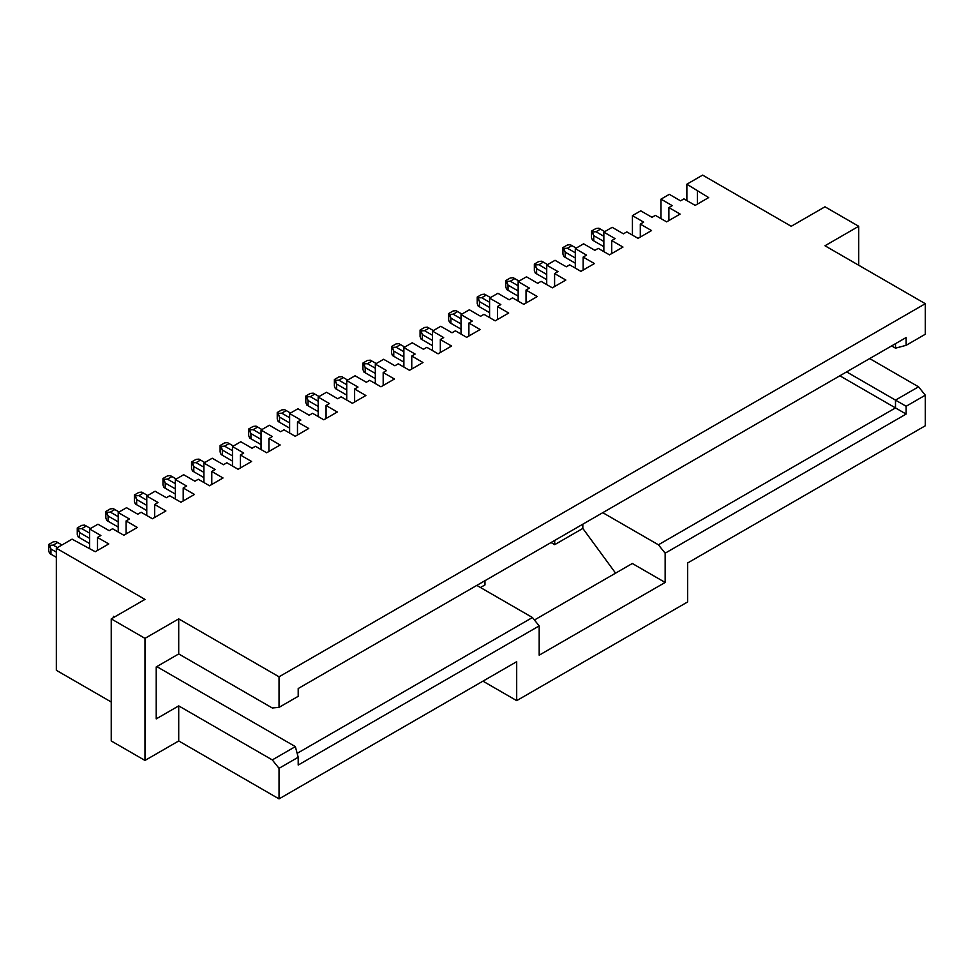 <?xml version="1.0" encoding="UTF-8"?>
<svg xmlns="http://www.w3.org/2000/svg" width="974" height="974" viewBox="0 0 974 974"><rect width="100%" height="100%" fill="white"/><g stroke="black" fill="none" stroke-linecap="round" stroke-linejoin="round"><path stroke-width="1.46" d="M56.346 548.228L72.088 539.146L56.346 548.228L144.98 599.4L111.231 618.88L144.98 638.36L178.717 618.88L279.039 676.808L925.3 303.693L824.978 245.765L858.715 226.285L824.978 206.805L791.229 226.285L702.607 175.113L686.865 184.208L708.682 197.588L695.18 205.38L683.943 198.879L680.558 200.827L669.321 194.337L660.993 199.146L672.243 205.636L668.87 207.584L680.108 214.073L666.618 221.865L655.368 215.376L651.996 217.324L640.746 210.834L632.43 215.631L643.668 222.133L640.295 224.081L651.545 230.57L638.043 238.362L626.806 231.873L623.433 233.821L612.183 227.332L603.856 232.129L615.105 238.63L611.733 240.578L622.983 247.067L609.481 254.859L598.231 248.37L594.858 250.318L583.609 243.817L575.293 248.626L586.543 255.115L583.158 257.063L594.408 263.564L580.918 271.356L569.668 264.855L566.296 266.803L555.046 260.314L546.718 265.123L557.968 271.612L554.596 273.56L565.845 280.049L552.343 287.841L541.094 281.352L537.721 283.3L526.471 276.811L518.156 281.608L529.406 288.109L526.033 290.057L537.271 296.546L523.781 304.338L512.531 297.849L509.159 299.797L497.909 293.296L489.581 298.105L500.831 304.594L497.458 306.542L508.708 313.044L495.206 320.836L483.968 314.334L480.584 316.282L469.346 309.793L461.019 314.602L472.268 321.091L468.896 323.039L480.133 329.529L466.643 337.321L455.394 330.831L452.021 332.779L440.772 326.29L432.456 331.087L443.694 337.588L440.321 339.536L451.571 346.026L438.081 353.818L426.831 347.328L423.459 349.276L412.209 342.775L403.881 347.584L415.131 354.073L411.758 356.021L423.008 362.523L409.506 370.315L398.256 363.813L394.884 365.761L383.634 359.272L375.319 364.081L386.568 370.57L383.184 372.518L394.433 379.008L380.944 386.8L369.694 380.31L366.321 382.258L355.072 375.769L346.744 380.566L357.994 387.068L354.621 389.016L365.871 395.505L352.369 403.297L341.119 396.808L337.747 398.756L326.509 392.254L318.181 397.063L329.431 403.553L326.059 405.501L337.296 412.002L323.806 419.794L312.557 413.293L309.184 415.241L297.934 408.751L289.619 413.56L300.856 420.05L297.484 421.998L308.734 428.487L295.232 436.291L283.994 429.79L280.609 431.738L269.372 425.248L261.044 430.058L272.294 436.547L268.921 438.495L280.171 444.984L266.669 452.776L255.419 446.287L252.047 448.235L240.797 441.746L232.482 446.542L243.719 453.044L240.347 454.992L251.596 461.481L238.106 469.273L226.857 462.784L223.484 464.732L212.235 458.23L203.907 463.04L215.157 469.529L211.784 471.477L223.034 477.978L209.532 485.77L198.282 479.269L194.91 481.217L183.66 474.728L175.344 479.537L186.594 486.026L183.209 487.974L194.459 494.463L180.969 502.255L169.72 495.766L166.347 497.714L155.097 491.225L146.77 496.022L158.019 502.523L154.647 504.471L165.897 510.96L152.394 518.752L141.157 512.263L137.772 514.211L126.535 507.71L118.207 512.519L129.457 519.008L126.084 520.956L137.322 527.458L123.832 535.25L112.582 528.748L109.21 530.696L97.96 524.207L89.645 529.016L100.882 535.505L97.51 537.453L108.759 543.942L95.257 551.734L72.088 539.146L95.257 551.734L108.759 543.942L97.51 537.453L100.882 535.505L89.645 529.016L97.96 524.207L109.21 530.696L112.582 528.748L123.832 535.25L137.322 527.458L126.084 520.956L129.457 519.008L118.207 512.519L126.535 507.71L137.772 514.211L141.157 512.263L152.394 518.752L165.897 510.96L154.647 504.471L158.019 502.523L146.77 496.022L155.097 491.225L166.347 497.714L169.72 495.766L180.969 502.255L194.459 494.463L183.209 487.974L186.594 486.026L175.344 479.537L183.66 474.728L194.91 481.217L198.282 479.269L209.532 485.77L223.034 477.978L211.784 471.477L215.157 469.529L203.907 463.04L212.235 458.23L223.484 464.732L226.857 462.784L238.106 469.273L251.596 461.481L240.347 454.992L243.719 453.044L232.482 446.542L240.797 441.746L252.047 448.235L255.419 446.287L266.669 452.776L280.171 444.984L268.921 438.495L272.294 436.547L261.044 430.058L269.372 425.248L280.609 431.738L283.994 429.79L295.232 436.291L308.734 428.487L297.484 421.998L300.856 420.05L289.619 413.56L297.934 408.751L309.184 415.241L312.557 413.293L323.806 419.794L337.296 412.002L326.059 405.501L329.431 403.553L318.181 397.063L326.509 392.254L337.747 398.756L341.119 396.808L352.369 403.297L365.871 395.505L354.621 389.016L357.994 387.068L346.744 380.566L355.072 375.769L366.321 382.258L369.694 380.31L380.944 386.8L394.433 379.008L383.184 372.518L386.568 370.57L375.319 364.081L383.634 359.272L394.884 365.761L398.256 363.813L409.506 370.315L423.008 362.523L411.758 356.021L415.131 354.073L403.881 347.584L412.209 342.775L423.459 349.276L426.831 347.328L438.081 353.818L451.571 346.026L440.321 339.536L443.694 337.588L432.456 331.087L440.772 326.29L452.021 332.779L455.394 330.831L466.643 337.321L480.133 329.529L468.896 323.039L472.268 321.091L461.019 314.602L469.346 309.793L480.584 316.282L483.968 314.334L495.206 320.836L508.708 313.044L497.458 306.542L500.831 304.594L489.581 298.105L497.909 293.296L509.159 299.797L512.531 297.849L523.781 304.338L537.271 296.546L526.033 290.057L529.406 288.109L518.156 281.608L526.471 276.811L537.721 283.3L541.094 281.352L552.343 287.841L565.845 280.049L554.596 273.56L557.968 271.612L546.718 265.123L555.046 260.314L566.296 266.803L569.668 264.855L580.918 271.356L594.408 263.564L583.158 257.063L586.543 255.115L575.293 248.626L583.609 243.817L594.858 250.318L598.231 248.37L609.481 254.859L622.983 247.067L611.733 240.578L615.105 238.63L603.856 232.129L612.183 227.332L623.433 233.821L626.806 231.873L638.043 238.362L651.545 230.57L640.295 224.081L643.668 222.133L632.43 215.631L640.746 210.834L651.996 217.324L655.368 215.376L666.618 221.865L680.108 214.073L668.87 207.584L672.243 205.636L660.993 199.146L669.321 194.337L680.558 200.827L683.943 198.879L695.18 205.38L708.682 197.588L686.865 184.208L702.607 175.113L791.229 226.285L824.978 206.805L858.715 226.285L824.978 245.765L925.3 303.693L279.039 676.808L279.039 707.368L298.202 696.313L298.202 688.521L906.137 337.528L906.137 345.32L925.3 334.252L925.3 303.693L925.3 334.252L906.137 345.32L906.137 337.528L298.202 688.521L298.202 696.313L279.039 707.368L272.294 707.976L178.717 653.944L156.217 666.934L178.717 653.944L178.717 618.88L144.98 638.36L111.231 618.88L144.98 599.4L56.346 548.228L56.346 670.307L56.346 548.228M925.3 425.772L687.644 562.972L925.3 425.772L925.3 395.201L906.137 406.268L906.137 414.06L665.157 553.183L665.157 582.452L539.182 655.185L539.182 625.917L298.202 765.04L298.202 757.248L279.039 768.316L279.039 798.887L178.717 740.958L144.98 760.438L111.231 740.958L111.231 618.88L111.231 740.958L144.98 760.438L144.98 638.36L144.98 760.438L178.717 740.958L178.717 705.894L272.294 759.915L295.353 746.608L156.79 666.606L295.353 746.608L272.294 759.915L279.039 768.316L298.202 757.248L295.353 746.608L298.202 757.248L298.202 765.04L539.182 625.917L539.182 655.185L665.157 582.452L665.157 553.183L906.137 414.06L906.137 406.268L925.3 395.201L918.555 386.812L869.672 358.578L918.555 386.812L895.496 400.119L846.613 371.898L895.496 400.119L918.555 386.812L925.3 395.201L925.3 425.772M582.829 528.432L554.705 544.661L551.041 542.542L554.705 544.661L582.829 528.432L582.829 524.195L582.829 528.432L615.592 573.15L582.829 528.432M484.979 584.924L480.474 587.517L484.979 584.924L484.979 580.687L484.979 584.924M516.695 661.675L279.039 798.887L516.695 661.675L516.695 700.635L687.644 601.932L687.644 562.972L687.644 601.932L516.695 700.635L516.695 661.675M111.231 701.998L56.346 670.307L111.231 701.998M114.603 616.932L113.483 616.286L113.483 617.577L113.483 616.286L114.603 616.932M156.217 718.885L178.717 705.894L156.217 718.885L156.217 666.934L156.217 718.885M858.715 265.245L858.715 226.285L858.715 265.245M686.865 200.571L686.865 184.208L686.865 200.571M697.433 204.077L697.433 191.087L697.433 204.077M660.993 218.626L660.993 199.146L660.993 218.626M668.87 220.574L668.87 207.584L668.87 220.574M632.43 235.124L632.43 215.631L632.43 235.124M640.295 237.072L640.295 224.081L640.295 237.072M603.856 251.609L603.856 232.129L603.856 251.609M611.733 253.557L611.733 240.578L611.733 253.557M575.293 268.106L575.293 248.626L575.293 268.106M583.158 270.054L583.158 257.063L583.158 270.054M546.718 284.603L546.718 265.123L546.718 284.603M554.596 286.551L554.596 273.56L554.596 286.551M518.156 301.088L518.156 281.608L518.156 301.088M526.033 303.036L526.033 290.057L526.033 303.036M489.581 317.585L489.581 298.105L489.581 317.585M497.458 319.533L497.458 306.542L497.458 319.533M461.019 334.082L461.019 314.602L461.019 334.082M468.896 336.03L468.896 323.039L468.896 336.03M432.456 350.567L432.456 331.087L432.456 350.567M440.321 352.515L440.321 339.536L440.321 352.515M403.881 367.064L403.881 347.584L403.881 367.064M411.758 369.012L411.758 356.021L411.758 369.012M375.319 383.561L375.319 364.081L375.319 383.561M383.184 385.509L383.184 372.518L383.184 385.509M346.744 400.046L346.744 380.566L346.744 400.046M354.621 401.994L354.621 389.016L354.621 401.994M318.181 416.543L318.181 397.063L318.181 416.543M326.059 418.491L326.059 405.501L326.059 418.491M289.619 433.04L289.619 413.56L289.619 433.04M297.484 434.988L297.484 421.998L297.484 434.988M261.044 449.538L261.044 430.058L261.044 449.538M268.921 451.486L268.921 438.495L268.921 451.486M232.482 466.022L232.482 446.542L232.482 466.022M240.347 467.97L240.347 454.992L240.347 467.97M203.907 482.52L203.907 463.04L203.907 482.52M211.784 484.468L211.784 471.477L211.784 484.468M175.344 499.017L175.344 479.537L175.344 499.017M183.209 500.965L183.209 487.974L183.209 500.965M146.77 515.502L146.77 496.022L146.77 515.502M154.647 517.45L154.647 504.471L154.647 517.45M118.207 531.999L118.207 512.519L118.207 531.999M126.084 533.947L126.084 520.956L126.084 533.947M89.645 548.496L89.645 529.016L89.645 548.496M97.51 550.444L97.51 537.453L97.51 550.444M554.705 540.424L554.705 544.661L554.705 540.424M483.847 681.678L516.695 700.635L483.847 681.678M297.155 753.352L532.437 617.516L476.81 585.398L532.437 617.516L539.182 625.917L532.437 617.516L297.155 753.352M602.772 512.677L658.412 544.795L895.496 407.911L839.856 375.794L895.496 407.911L895.496 400.119L906.137 406.268L895.496 400.119L895.496 407.911L906.137 414.06L895.496 407.911L658.412 544.795L665.157 553.183L658.412 544.795L602.772 512.677M895.496 348.168L891.6 345.916L895.496 348.168L895.496 343.676L895.496 348.168L906.137 345.32L895.496 348.168M632.309 563.496L665.157 582.452L632.309 563.496L534.434 620L632.309 563.496M272.294 759.915L178.717 705.894L178.717 740.958L279.039 798.887L279.039 768.316L272.294 759.915M279.039 676.808L178.717 618.88L178.717 653.944L272.294 707.976L279.039 707.368L279.039 676.808M56.346 557.323L50.952 554.206L56.346 557.323M61.971 544.99L57.697 542.518L53.205 545.111L57.466 547.583L53.205 545.111L57.697 542.518L61.971 544.99M89.645 543.553L79.515 537.709L89.645 543.553M90.533 528.492L86.26 526.021L81.767 528.626L89.645 533.168L81.767 528.626L86.26 526.021L90.533 528.492M118.207 527.068L108.09 521.224L118.207 527.068M119.108 511.995L114.835 509.536L110.33 512.129L118.207 516.67L110.33 512.129L114.835 509.536L119.108 511.995M146.77 510.571L136.652 504.727L146.77 510.571M147.671 495.51L143.397 493.039L138.905 495.632L146.77 500.186L138.905 495.632L143.397 493.039L147.671 495.51M175.344 494.074L165.215 488.23L175.344 494.074M176.245 479.013L171.972 476.542L167.467 479.147L175.344 483.688L167.467 479.147L171.972 476.542L176.245 479.013M203.907 477.589L193.789 471.745L203.907 477.589M204.808 462.516L200.534 460.057L196.042 462.65L203.907 467.191L196.042 462.65L200.534 460.057L204.808 462.516M232.482 461.092L222.352 455.248L232.482 461.092M233.383 446.031L229.109 443.56L224.604 446.153L232.482 450.706L224.604 446.153L229.109 443.56L233.383 446.031M261.044 444.594L250.927 438.75L261.044 444.594M261.945 429.534L257.672 427.062L253.167 429.668L261.044 434.209L253.167 429.668L257.672 427.062L261.945 429.534M289.619 428.11L279.489 422.266L289.619 428.11M290.508 413.037L286.234 410.578L281.742 413.171L289.619 417.712L281.742 413.171L286.234 410.578L290.508 413.037M318.181 411.612L308.064 405.768L318.181 411.612M319.082 396.54L314.809 394.08L310.304 396.674L318.181 401.227L310.304 396.674L314.809 394.08L319.082 396.54M346.744 395.115L336.627 389.271L346.744 395.115M347.645 380.055L343.372 377.583L338.879 380.177L346.744 384.73L338.879 380.177L343.372 377.583L347.645 380.055M375.319 378.618L365.189 372.774L375.319 378.618M376.22 363.558L371.946 361.086L367.442 363.692L375.319 368.233L367.442 363.692L371.946 361.086L376.22 363.558M403.881 362.133L393.764 356.289L403.881 362.133M404.782 347.061L400.509 344.601L396.016 347.194L403.881 351.736L396.016 347.194L400.509 344.601L404.782 347.061M432.456 345.636L422.326 339.792L432.456 345.636M433.345 330.576L429.071 328.104L424.579 330.697L432.456 335.251L424.579 330.697L429.071 328.104L433.345 330.576M461.019 329.139L450.901 323.295L461.019 329.139M461.919 314.078L457.646 311.607L453.141 314.212L461.019 318.754L453.141 314.212L457.646 311.607L461.919 314.078M489.581 312.654L479.464 306.81L489.581 312.654M490.482 297.581L486.209 295.122L481.716 297.715L489.581 302.257L481.716 297.715L486.209 295.122L490.482 297.581M518.156 296.157L508.026 290.313L518.156 296.157M519.057 281.096L514.783 278.625L510.279 281.218L518.156 285.772L510.279 281.218L514.783 278.625L519.057 281.096M546.718 279.66L536.601 273.816L546.718 279.66M547.619 264.599L543.346 262.128L538.853 264.733L546.718 269.274L538.853 264.733L543.346 262.128L547.619 264.599M575.293 263.175L565.163 257.331L575.293 263.175M576.194 248.102L571.921 245.643L567.416 248.236L575.293 252.777L567.416 248.236L571.921 245.643L576.194 248.102M603.856 246.678L593.738 240.834L603.856 246.678M604.757 231.617L600.483 229.146L595.991 231.739L603.856 236.292L595.991 231.739L600.483 229.146L604.757 231.617M56.346 552.124L50.952 549.007L50.952 554.206L49.662 553.463L53.205 555.509L49.662 553.463L48.7 550.955L49.662 553.463L50.952 554.206L50.952 549.007L56.346 552.124M56.09 541.593L57.697 542.518L56.09 541.593L53.205 541.873L48.7 544.466L49.662 545.306L53.205 545.111L49.662 545.306L50.952 549.007L48.7 544.466L48.7 550.955L48.7 544.466L53.205 541.873L56.09 541.593M89.645 538.366L79.515 532.522L79.515 537.709L78.237 536.966L81.767 539.012L78.237 536.966L77.263 534.47L78.237 536.966L79.515 537.709L79.515 532.522L89.645 538.366M84.653 525.096L86.26 526.021L84.653 525.096L81.767 525.376L77.263 527.969L78.237 528.809L81.767 528.626L78.237 528.809L79.515 532.522L77.263 527.969L77.263 534.47L77.263 527.969L81.767 525.376L84.653 525.096M118.207 521.869L108.09 516.025L108.09 521.224L106.799 520.481L110.33 522.514L106.799 520.481L105.837 517.973L106.799 520.481L108.09 521.224L108.09 516.025L118.207 521.869M113.228 508.611L114.835 509.536L113.228 508.611L110.33 508.878L105.837 511.484L106.799 512.312L110.33 512.129L106.799 512.312L108.09 516.025L105.837 511.484L105.837 517.973L105.837 511.484L110.33 508.878L113.228 508.611M146.77 505.372L136.652 499.528L136.652 504.727L135.362 503.984L138.905 506.03L135.362 503.984L134.4 501.476L135.362 503.984L136.652 504.727L136.652 499.528L146.77 505.372M141.79 492.113L143.397 493.039L141.79 492.113L138.905 492.394L134.4 494.987L135.362 495.827L138.905 495.632L135.362 495.827L136.652 499.528L134.4 494.987L134.4 501.476L134.4 494.987L138.905 492.394L141.79 492.113M175.344 488.887L165.215 483.043L165.215 488.23L163.936 487.487L167.467 489.532L163.936 487.487L162.975 484.991L163.936 487.487L165.215 488.23L165.215 483.043L175.344 488.887M170.365 475.616L171.972 476.542L170.365 475.616L167.467 475.896L162.975 478.49L163.936 479.33L167.467 479.147L163.936 479.33L165.215 483.043L162.975 478.49L162.975 484.991L162.975 478.49L167.467 475.896L170.365 475.616M203.907 472.39L193.789 466.546L193.789 471.745L192.499 471.002L196.042 473.035L192.499 471.002L191.537 468.494L192.499 471.002L193.789 471.745L193.789 466.546L203.907 472.39M198.927 459.119L200.534 460.057L198.927 459.119L196.042 459.399L191.537 462.005L192.499 462.833L196.042 462.65L192.499 462.833L193.789 466.546L191.537 462.005L191.537 468.494L191.537 462.005L196.042 459.399L198.927 459.119M232.482 455.893L222.352 450.049L222.352 455.248L221.074 454.505L224.604 456.55L221.074 454.505L220.112 451.997L221.074 454.505L222.352 455.248L222.352 450.049L232.482 455.893M227.502 442.634L229.109 443.56L227.502 442.634L224.604 442.914L220.112 445.508L221.074 446.348L224.604 446.153L221.074 446.348L222.352 450.049L220.112 445.508L220.112 451.997L220.112 445.508L224.604 442.914L227.502 442.634M261.044 439.408L250.927 433.564L250.927 438.75L249.636 438.008L253.167 440.053L249.636 438.008L248.674 435.512L249.636 438.008L250.927 438.75L250.927 433.564L261.044 439.408M256.065 426.137L257.672 427.062L256.065 426.137L253.167 426.417L248.674 429.01L249.636 429.851L253.167 429.668L249.636 429.851L250.927 433.564L248.674 429.01L248.674 435.512L248.674 429.01L253.167 426.417L256.065 426.137M289.619 422.911L279.489 417.067L279.489 422.266L278.211 421.523L281.742 423.556L278.211 421.523L277.237 419.015L278.211 421.523L279.489 422.266L279.489 417.067L289.619 422.911M284.627 409.64L286.234 410.578L284.627 409.64L281.742 409.92L277.237 412.526L278.211 413.353L281.742 413.171L278.211 413.353L279.489 417.067L277.237 412.526L277.237 419.015L277.237 412.526L281.742 409.92L284.627 409.64M318.181 406.414L308.064 400.57L308.064 405.768L306.773 405.026L310.304 407.071L306.773 405.026L305.812 402.518L306.773 405.026L308.064 405.768L308.064 400.57L318.181 406.414M313.202 393.155L314.809 394.08L313.202 393.155L310.304 393.435L305.812 396.028L306.773 396.856L310.304 396.674L306.773 396.856L308.064 400.57L305.812 396.028L305.812 402.518L305.812 396.028L310.304 393.435L313.202 393.155M346.744 389.929L336.627 384.073L336.627 389.271L335.336 388.529L338.879 390.574L335.336 388.529L334.374 386.033L335.336 388.529L336.627 389.271L336.627 384.073L346.744 389.929M341.764 376.658L343.372 377.583L341.764 376.658L338.879 376.938L334.374 379.531L335.336 380.371L338.879 380.177L335.336 380.371L336.627 384.073L334.374 379.531L334.374 386.033L334.374 379.531L338.879 376.938L341.764 376.658M375.319 373.432L365.189 367.588L365.189 372.774L363.911 372.044L367.442 374.077L363.911 372.044L362.949 369.536L363.911 372.044L365.189 372.774L365.189 367.588L375.319 373.432M370.339 360.161L371.946 361.086L370.339 360.161L367.442 360.441L362.949 363.034L363.911 363.874L367.442 363.692L363.911 363.874L365.189 367.588L362.949 363.034L362.949 369.536L362.949 363.034L367.442 360.441L370.339 360.161M403.881 356.934L393.764 351.09L393.764 356.289L392.473 355.547L396.016 357.58L392.473 355.547L391.511 353.038L392.473 355.547L393.764 356.289L393.764 351.09L403.881 356.934M398.902 343.676L400.509 344.601L398.902 343.676L396.016 343.944L391.511 346.549L392.473 347.377L396.016 347.194L392.473 347.377L393.764 351.09L391.511 346.549L391.511 353.038L391.511 346.549L396.016 343.944L398.902 343.676M432.456 340.437L422.326 334.593L422.326 339.792L421.048 339.049L424.579 341.095L421.048 339.049L420.074 336.541L421.048 339.049L422.326 339.792L422.326 334.593L432.456 340.437M427.476 327.179L429.071 328.104L427.476 327.179L424.579 327.459L420.074 330.052L421.048 330.892L424.579 330.697L421.048 330.892L422.326 334.593L420.074 330.052L420.074 336.541L420.074 330.052L424.579 327.459L427.476 327.179M461.019 323.952L450.901 318.108L450.901 323.295L449.611 322.552L453.141 324.598L449.611 322.552L448.649 320.056L449.611 322.552L450.901 323.295L450.901 318.108L461.019 323.952M456.039 310.682L457.646 311.607L456.039 310.682L453.141 310.962L448.649 313.555L449.611 314.395L453.141 314.212L449.611 314.395L450.901 318.108L448.649 313.555L448.649 320.056L448.649 313.555L453.141 310.962L456.039 310.682M489.581 307.455L479.464 301.611L479.464 306.81L478.173 306.067L481.716 308.101L478.173 306.067L477.211 303.559L478.173 306.067L479.464 306.81L479.464 301.611L489.581 307.455M484.602 294.185L486.209 295.122L484.602 294.185L481.716 294.465L477.211 297.07L478.173 297.898L481.716 297.715L478.173 297.898L479.464 301.611L477.211 297.07L477.211 303.559L477.211 297.07L481.716 294.465L484.602 294.185M518.156 290.958L508.026 285.114L508.026 290.313L506.748 289.57L510.279 291.616L506.748 289.57L505.786 287.062L506.748 289.57L508.026 290.313L508.026 285.114L518.156 290.958M513.176 277.7L514.783 278.625L513.176 277.7L510.279 277.98L505.786 280.573L506.748 281.413L510.279 281.218L506.748 281.413L508.026 285.114L505.786 280.573L505.786 287.062L505.786 280.573L510.279 277.98L513.176 277.7M546.718 274.473L536.601 268.629L536.601 273.816L535.31 273.073L538.853 275.118L535.31 273.073L534.349 270.577L535.31 273.073L536.601 273.816L536.601 268.629L546.718 274.473M541.739 261.202L543.346 262.128L541.739 261.202L538.853 261.482L534.349 264.076L535.31 264.916L538.853 264.733L535.31 264.916L536.601 268.629L534.349 264.076L534.349 270.577L534.349 264.076L538.853 261.482L541.739 261.202M575.293 257.976L565.163 252.132L565.163 257.331L563.885 256.588L567.416 258.621L563.885 256.588L562.923 254.08L563.885 256.588L565.163 257.331L565.163 252.132L575.293 257.976M570.314 244.705L571.921 245.643L570.314 244.705L567.416 244.985L562.923 247.591L563.885 248.419L567.416 248.236L563.885 248.419L565.163 252.132L562.923 247.591L562.923 254.08L562.923 247.591L567.416 244.985L570.314 244.705M603.856 241.479L593.738 235.635L593.738 240.834L592.448 240.091L595.991 242.136L592.448 240.091L591.486 237.583L592.448 240.091L593.738 240.834L593.738 235.635L603.856 241.479M598.876 228.22L600.483 229.146L598.876 228.22L595.991 228.5L591.486 231.094L592.448 231.922L595.991 231.739L592.448 231.922L593.738 235.635L591.486 231.094L591.486 237.583L591.486 231.094L595.991 228.5L598.876 228.22"/></g></svg>
